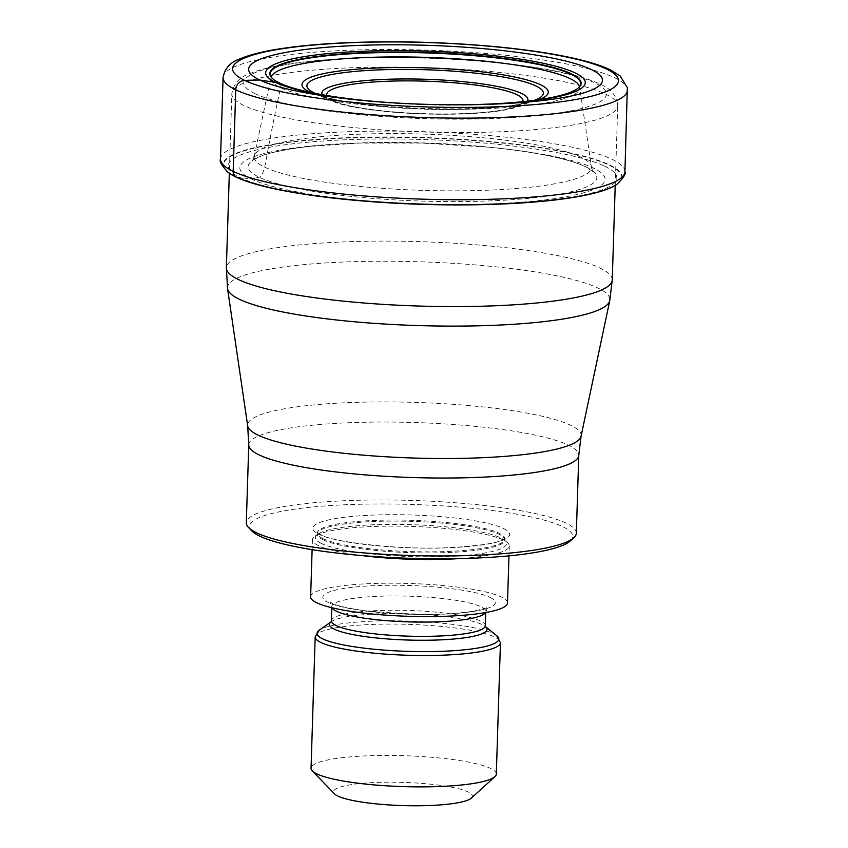 <?xml version="1.0" encoding="UTF-8"?>
<svg xmlns="http://www.w3.org/2000/svg" width="848" height="848" viewBox="0 0 848 848"><rect width="100%" height="100%" fill="white"/><g stroke="black" fill="none" stroke-linecap="round" stroke-linejoin="round"><path stroke-width="0.64" stroke-dasharray="4.24 3.18" d="M616.878 184.302A199.259 33.231 -178.2 0 0 609.214 165.212A199.259 33.231 1.8 0 0 366.537 137.482A199.259 33.231 1.8 0 0 227.921 172.218M235.871 176.988A327.943 302.482 115.6 0 0 240.366 177.677L251.294 178.96A182.712 30.475 -178.2 0 0 486.116 204.082A182.712 30.475 -178.2 0 0 593.632 168.169A182.712 30.475 1.8 0 0 358.81 143.047A182.712 30.475 1.8 0 0 251.294 178.96L259.128 177.168C260.866 177.359 262.742 174.031 264.735 167.204C275.123 111.088 276.766 106 278.388 97.774L280.593 87.683L279.564 83.009M458.853 104.802A155.725 25.97 -178.2 0 1 390.462 102.661M576.333 533.148A165.095 27.528 1.8 0 0 565.987 523.089A165.095 27.528 1.8 0 0 353.807 500.384A165.095 27.528 1.8 0 0 246.312 522.781M570.28 540.95A161.618 26.956 1.8 0 0 562.627 526.619A161.618 26.956 1.8 0 0 354.909 504.39A161.618 26.956 1.8 0 0 251.867 530.943M361.799 555.546A98.474 16.419 -178.2 0 1 318.604 545.709A98.474 16.419 -178.2 0 1 312.435 539.71A98.474 16.419 -178.2 0 1 314.873 536.233A98.474 16.419 -178.2 0 1 404.337 526.216A98.474 16.419 -178.2 0 1 503.118 539.9A98.474 16.419 -178.2 0 1 507.062 542.275A98.474 16.419 -178.2 0 1 509.288 545.9A98.474 16.419 -178.2 0 1 459.022 558.609M507.486 602.981A98.474 16.419 1.8 0 0 501.316 596.981A98.474 16.419 1.8 0 0 391.893 583.191A98.474 16.419 1.8 0 0 310.633 596.801M496.324 774.065A92.686 15.455 1.8 0 0 490.515 768.415A92.686 15.455 1.8 0 0 371.392 755.674A92.686 15.455 1.8 0 0 311.046 768.246M471.382 798.106A69.515 11.596 1.8 0 0 468.085 791.937A69.515 11.596 1.8 0 0 378.749 782.375A69.515 11.596 1.8 0 0 334.43 793.802M223.077 77.465A202.312 33.74 -178.2 0 1 389.995 49.502A202.312 33.74 -178.2 0 1 614.811 77.846A202.312 33.74 -178.2 0 1 627.488 90.174M624.923 171.762A202.312 33.74 1.8 0 0 612.245 159.435A202.312 33.74 1.8 0 0 387.43 131.09A202.312 33.74 1.8 0 0 220.512 159.053M617.058 184.186A199.619 33.295 1.8 0 0 609.564 164.925A199.619 33.295 1.8 0 0 366.421 137.143A199.619 33.295 1.8 0 0 227.582 171.943M604.666 166.187A194.436 32.425 -178.2 0 1 490.25 204.41A194.436 32.425 -178.2 0 1 240.366 177.677A194.436 32.425 1.8 0 1 354.771 139.454A194.436 32.425 1.8 0 1 604.666 166.187M585.894 166.865A174.402 29.086 -178.2 0 1 483.275 201.146A174.402 29.086 -178.2 0 1 259.128 177.168A174.402 29.086 1.8 0 1 309.986 146.354C281.303 150.001 263.749 153.817 257.326 157.792L252.365 161.046L254.252 156.159A168.741 28.143 1.8 0 0 264.735 167.204A168.741 28.143 -178.2 0 0 454.475 190.842A168.741 28.143 -178.2 0 0 591.438 166.759L593.006 171.752L585.353 166.685C575.177 161.841 558.864 157.431 536.424 153.467A174.402 29.086 1.8 0 0 309.986 146.354L358.492 143.089L421.944 143.068L487.992 147.139C512.584 149.598 525.219 151.527 536.424 153.467A174.402 29.086 1.8 0 1 585.894 166.865M580.901 157.23A168.741 28.143 1.8 0 0 395.624 133.602A168.741 28.143 1.8 0 0 254.252 156.159L271.031 77.391A154.463 25.758 1.8 0 0 280.593 87.683A154.463 25.758 -178.2 0 0 454.857 109.328A154.463 25.758 -178.2 0 0 579.629 87.09L591.438 166.759A168.741 28.143 -178.2 0 0 580.901 157.23M579.513 86.57A154.463 25.758 -178.2 0 1 579.629 87.09L579.619 86.337M271.18 76.882A154.463 25.758 1.8 0 0 271.031 77.391L271.095 76.638M272.123 78.196L272.176 78.249A155.332 25.906 1.8 0 0 272.176 78.249A155.332 25.906 1.8 0 0 279.925 83.38A155.332 25.906 -178.2 0 0 439.783 105.035A155.332 25.906 -178.2 0 0 578.431 87.874A155.332 25.906 -178.2 0 1 578.431 87.874L578.495 87.821M464.132 104.781A159.912 26.67 -178.2 0 1 428.569 104.484A159.912 26.67 -178.2 0 1 420.703 104.24A159.912 26.67 -178.2 0 1 385.193 102.301M605.631 94.107A193.037 32.192 -178.2 0 1 617.726 105.873A193.037 32.192 -178.2 0 1 458.535 132.553A193.037 32.192 -178.2 0 1 243.991 105.534A193.037 32.192 -178.2 0 1 243.927 105.512A193.037 32.192 -178.2 0 1 231.833 93.746A193.037 32.192 -178.2 0 1 391.023 67.066A193.037 32.192 -178.2 0 1 605.567 94.075A193.037 32.192 -178.2 0 1 605.631 94.107M612.256 279.904A193.037 32.192 1.8 0 0 600.161 268.138A193.037 32.192 1.8 0 0 385.639 241.097A193.037 32.192 1.8 0 0 226.363 267.777M227.561 288.617A191.277 31.895 -178.2 0 1 382.522 261.226A191.277 31.895 -178.2 0 1 597.882 288.023A191.277 31.895 -178.2 0 1 609.754 300.627M581.06 436.275A166.855 27.825 1.8 0 0 570.768 425.314A166.855 27.825 1.8 0 0 570.704 425.283A166.855 27.825 1.8 0 0 382.851 401.91A166.855 27.825 1.8 0 0 247.68 425.802M248.761 444.85A165.095 27.528 -178.2 0 1 384.981 422.039A165.095 27.528 -178.2 0 1 568.436 445.158A165.095 27.528 -178.2 0 1 568.489 445.189A165.095 27.528 -178.2 0 1 578.781 455.217M503.468 528.474A98.474 16.419 -178.2 0 1 445.529 547.84A98.474 16.419 -178.2 0 1 318.965 534.293A98.474 16.419 -178.2 0 1 376.904 514.937A98.474 16.419 -178.2 0 1 503.468 528.474M323.162 538.724A93.842 15.646 -178.2 0 1 317.279 533.01A93.842 15.646 -178.2 0 1 394.702 520.036A93.842 15.646 -178.2 0 1 498.984 533.18A93.842 15.646 -178.2 0 1 504.867 538.904A93.842 15.646 -178.2 0 1 427.445 551.868A93.842 15.646 -178.2 0 1 323.162 538.724M323.13 539.784A93.842 15.646 1.8 0 0 427.403 552.928A93.842 15.646 1.8 0 0 504.836 539.953A93.842 15.646 1.8 0 0 498.953 534.24A93.842 15.646 1.8 0 0 394.67 521.096A93.842 15.646 1.8 0 0 317.247 534.06A93.842 15.646 1.8 0 0 323.13 539.784M321.35 543.43A95.623 15.942 -178.2 0 1 317.724 534.229A95.623 15.942 -178.2 0 1 404.591 524.499A95.623 15.942 -178.2 0 1 500.511 537.78A95.623 15.942 -178.2 0 1 504.348 540.091A95.623 15.942 -178.2 0 1 437.759 556.744A95.623 15.942 -178.2 0 1 321.35 543.43M489.921 597.342A86.316 14.395 -178.2 0 1 439.137 614.312A86.316 14.395 -178.2 0 1 328.208 602.44A86.316 14.395 -178.2 0 1 378.992 585.48A86.316 14.395 -178.2 0 1 489.921 597.342M332.045 607.772A77.041 12.847 -178.2 0 1 331.769 606.606A77.041 12.847 -178.2 0 1 395.338 595.953A77.041 12.847 -178.2 0 1 480.954 606.755A77.041 12.847 -178.2 0 1 485.777 611.45A77.041 12.847 -178.2 0 1 485.438 612.595M485.332 625.718A77.041 12.847 1.8 0 0 480.509 621.022A77.041 12.847 1.8 0 0 394.892 610.231A77.041 12.847 1.8 0 0 331.324 620.884M331.038 621.891A78.822 13.144 -178.2 0 1 331.388 621.637A78.822 13.144 -178.2 0 1 402.991 613.613A78.822 13.144 -178.2 0 1 482.056 624.573A78.822 13.144 -178.2 0 1 485.226 626.471A78.822 13.144 -178.2 0 1 485.554 626.746L485.597 626.82M496.727 635.703A90.906 15.158 1.8 0 0 493.08 633.509A90.906 15.158 1.8 0 0 401.899 620.884A90.906 15.158 1.8 0 0 319.325 630.128M315.17 636.89A92.686 15.455 -178.2 0 1 391.649 624.075A92.686 15.455 -178.2 0 1 494.638 637.06A92.686 15.455 -178.2 0 1 500.447 642.71M255.142 93.746A181.451 30.263 -178.2 0 1 361.916 58.077A181.451 30.263 -178.2 0 1 595.137 83.03A181.451 30.263 -178.2 0 1 488.353 118.699A181.451 30.263 -178.2 0 1 255.142 93.746M310.591 92.432A123.204 20.543 1.8 0 0 424.498 108.926A123.204 20.543 1.8 0 0 539.201 99.619M314.682 93.153A118.307 19.727 1.8 0 0 424.488 109.18A118.307 19.727 1.8 0 0 535.077 100.075C506.924 114.936 341.85 109.752 314.682 93.153L328.674 99.672A103.085 17.193 -178.2 0 1 328.314 99.502A103.085 17.193 -178.2 0 1 328.25 99.47A103.085 17.193 -178.2 0 1 322.176 94.69M527.498 101.145A103.085 17.193 -178.2 0 1 520.704 105.703A103.085 17.193 -178.2 0 1 424.35 113.632A103.085 17.193 -178.2 0 1 328.674 99.672C360.495 115.72 487.939 119.727 520.704 105.703L535.077 100.075M522.75 101.665A98.188 16.377 -178.2 0 1 438.829 114.162A98.188 16.377 -178.2 0 1 332.861 100.424A98.188 16.377 -178.2 0 1 332.808 100.393A98.188 16.377 -178.2 0 1 326.883 95.506M474.233 104.664L420.703 104.24L375.113 101.548M615.224 185.394L617.726 105.873C616.878 95.813 610.899 88.521 599.78 84.005C590.95 79.839 579.131 76.119 564.323 72.854C545.359 68.646 522.813 65.222 496.674 62.561C448.793 57.855 400.924 56.413 353.086 58.215C327.021 59.286 304.527 61.342 285.617 64.395C270.682 66.791 258.767 69.843 249.863 73.564C239.581 77.009 233.571 83.729 231.833 93.746L229.331 173.268M507.062 542.275L504.348 540.091L504.984 540.717L505.069 538.151L501.709 540.155C496.801 543.112 480.795 545.529 453.712 547.426C402.249 550.871 329.681 541.639 320.82 534.685L317.131 532.247L317.046 534.812L317.724 534.229L314.873 536.233M312.435 539.71L312.117 549.652M509.288 545.9L508.97 555.843M485.745 612.532L487.579 607.2C489.423 607.232 484.971 608.504 474.223 611.005C457.676 613.782 436.179 614.842 409.722 614.185L366.612 610.963C342.974 607.825 334.08 604.412 331.928 603.214L330.243 602.26L331.738 607.698"/><path stroke-width="1.27" d="M390.462 102.661A155.725 25.97 -178.2 0 1 279.564 83.009L259.764 80.019A176.978 29.51 1.8 0 1 363.909 45.23A176.978 29.51 1.8 0 1 591.363 69.557A176.978 29.51 -178.2 0 1 474.233 104.664A176.978 29.51 -178.2 0 1 375.113 101.548A176.978 29.51 -178.2 0 1 259.764 80.019A922.052 850.449 115.6 0 0 244.69 80.39A9.264 8.544 115.6 0 0 235.755 89.793L233.189 171.381A202.312 33.74 1.8 0 1 220.512 159.053C219.176 160.982 221.529 165.275 227.582 171.943L227.921 172.218A199.259 33.231 1.8 0 0 235.871 176.988A199.259 33.231 -178.2 0 0 345.009 199.354A199.259 33.231 -178.2 0 0 498.147 204.167C446.991 205.99 395.942 204.389 345.009 199.354M616.878 184.302A199.259 33.231 -178.2 0 1 616.697 184.429A199.259 33.231 -178.2 0 1 498.147 204.167M279.564 83.009A155.725 25.97 1.8 0 1 272.123 78.196A155.725 25.97 1.8 0 1 384.769 52.088A155.725 25.97 1.8 0 1 571.34 73.808A155.725 25.97 -178.2 0 1 578.495 87.821A155.725 25.97 -178.2 0 1 458.853 104.802M248.761 444.85L246.312 522.781A165.095 27.528 1.8 0 0 248.549 527.509A165.095 27.528 1.8 0 0 256.658 532.841A165.095 27.528 1.8 0 0 468.838 555.535A165.095 27.528 1.8 0 0 573.81 537.727A165.095 27.528 1.8 0 0 576.333 533.148L578.781 455.217A165.095 27.528 -178.2 0 1 442.571 478.039A165.095 27.528 -178.2 0 1 259.106 454.91A165.095 27.528 -178.2 0 1 259.053 454.888A165.095 27.528 -178.2 0 1 248.761 444.85L247.68 425.802A166.855 27.825 1.8 0 0 258.025 435.109A166.855 27.825 1.8 0 0 258.089 435.141A166.855 27.825 1.8 0 0 441.045 458.503A166.855 27.825 1.8 0 0 581.06 436.275L609.754 300.627A191.277 31.895 -178.2 0 1 449.239 326.109A191.277 31.895 -178.2 0 1 239.486 299.323A191.277 31.895 -178.2 0 1 227.561 288.617L226.363 267.777A193.037 32.192 1.8 0 0 238.458 279.543A193.037 32.192 1.8 0 0 452.98 306.584A193.037 32.192 1.8 0 0 612.256 279.904L615.224 185.394M248.549 527.509L251.867 530.943A161.618 26.956 1.8 0 0 259.806 536.159A161.618 26.956 1.8 0 0 467.524 558.387A161.618 26.956 1.8 0 0 570.28 540.95L573.81 537.727M459.022 558.609A98.474 16.419 -178.2 0 1 361.799 555.546M312.117 549.652L310.633 596.801A98.474 16.419 1.8 0 0 316.813 602.801A98.474 16.419 1.8 0 0 426.237 616.591A98.474 16.419 1.8 0 0 507.486 602.981L508.97 555.843M316.855 773.895A92.686 15.455 1.8 0 0 435.967 786.637A92.686 15.455 1.8 0 0 494.903 776.641A92.686 15.455 1.8 0 0 496.324 774.065L500.447 642.71A92.686 15.455 -178.2 0 1 423.979 655.515A92.686 15.455 -178.2 0 1 320.979 642.53A92.686 15.455 -178.2 0 1 315.17 636.89L311.046 768.246A92.686 15.455 1.8 0 0 312.297 770.896A92.686 15.455 1.8 0 0 316.855 773.895M312.297 770.896L334.43 793.802A69.515 11.596 1.8 0 0 337.843 796.039A69.515 11.596 1.8 0 0 427.18 805.6A69.515 11.596 1.8 0 0 471.382 798.106L494.903 776.641M227.582 171.943A199.619 33.295 1.8 0 0 235.532 176.713A199.619 33.295 1.8 0 0 435.639 204.453A199.619 33.295 1.8 0 0 617.058 184.186C623.513 177.91 626.142 173.766 624.923 171.762A202.312 33.74 1.8 0 1 458.005 199.725A202.312 33.74 1.8 0 1 233.189 171.381A6.954 6.413 115.6 0 0 235.532 176.713L235.871 176.988M627.488 90.174A202.312 33.74 -178.2 0 1 460.57 118.137A202.312 33.74 -178.2 0 1 235.755 89.793A202.312 33.74 -178.2 0 1 223.077 77.465C224.89 68.19 230.529 61.999 239.973 58.894C249.206 54.961 261.894 51.696 278.038 49.11C298.072 45.898 321.911 43.736 349.588 42.601C400.245 40.725 450.903 42.273 501.55 47.255C529.247 50.064 553.108 53.7 573.131 58.141C588.724 61.597 601.062 65.466 610.136 69.759L620.036 75.843L627.35 87.609L624.923 171.762M606.447 68.985A193.068 32.203 -178.2 0 1 492.836 106.933A193.068 32.203 -178.2 0 1 244.69 80.39A193.068 32.203 -178.2 0 1 358.301 42.442A193.068 32.203 -178.2 0 1 606.447 68.985M271.18 76.882A154.463 25.758 1.8 0 1 402.493 56.933A154.463 25.758 1.8 0 1 570.015 78.567A154.463 25.758 -178.2 0 1 579.513 86.57M579.619 86.337L578.431 87.874A155.332 25.906 -178.2 0 0 570.958 74.2A155.332 25.906 1.8 0 0 385.851 52.523A155.332 25.906 1.8 0 0 272.155 78.228L271.095 76.638M464.132 104.781A159.912 26.67 -178.2 0 0 575.283 72.992A159.912 26.67 1.8 0 0 369.76 51.007A159.912 26.67 1.8 0 0 275.664 82.436A159.912 26.67 -178.2 0 0 385.193 102.301M485.438 612.595A77.041 12.847 -178.2 0 1 418.785 622.082A77.041 12.847 -178.2 0 1 336.603 611.302A77.041 12.847 -178.2 0 1 332.045 607.772M331.738 607.698L331.324 620.884A77.041 12.847 1.8 0 0 336.147 625.58A77.041 12.847 1.8 0 0 421.763 636.371A77.041 12.847 1.8 0 0 485.332 625.718L485.597 626.82M331.049 621.87L319.325 630.128A90.906 15.158 1.8 0 0 322.759 638.883A90.906 15.158 1.8 0 0 433.423 651.54A90.906 15.158 1.8 0 0 496.727 635.703L485.544 626.725A78.822 13.144 -178.2 0 1 429.533 640.208A78.822 13.144 -178.2 0 1 334.366 629.227A78.822 13.144 -178.2 0 1 331.038 621.891M539.201 99.619A123.204 20.543 1.8 0 0 540.558 84.747A123.204 20.543 1.8 0 0 382.215 67.808A123.204 20.543 1.8 0 0 309.721 92.029A123.204 20.543 1.8 0 0 310.591 92.432M534.558 100.276L535.077 100.075A118.307 19.727 1.8 0 0 535.936 85.966A118.307 19.727 1.8 0 0 535.841 85.924A118.307 19.727 1.8 0 0 383.762 69.706A118.307 19.727 1.8 0 0 314.269 92.951A118.307 19.727 1.8 0 0 314.364 92.994A118.307 19.727 1.8 0 0 314.682 93.153L315.191 93.375M322.176 94.69A103.085 17.193 -178.2 0 1 402.588 78.981A103.085 17.193 -178.2 0 1 521.456 93.407A103.085 17.193 -178.2 0 1 521.52 93.439A103.085 17.193 -178.2 0 1 527.498 101.145M326.883 95.506A98.188 16.377 -178.2 0 1 404.602 80.878A98.188 16.377 -178.2 0 1 516.835 94.626A98.188 16.377 -178.2 0 1 516.898 94.647A98.188 16.377 -178.2 0 1 522.75 101.665M220.512 159.053L223.077 77.465M226.363 267.777L229.331 173.268M247.68 425.802L227.561 288.617M612.256 279.904L609.754 300.627M578.781 455.217L581.06 436.275M485.745 612.532L485.332 625.718M331.388 621.637L331.324 620.884M319.325 630.128L315.17 636.89M500.447 642.71L496.727 635.703"/></g></svg>
